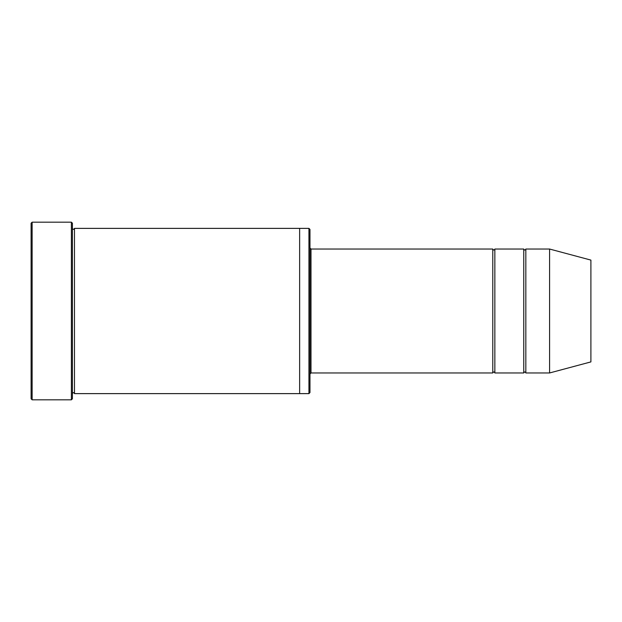 <?xml version="1.0" encoding="UTF-8"?>
<svg xmlns="http://www.w3.org/2000/svg" width="622" height="622" viewBox="0 0 622 622"><rect width="100%" height="100%" fill="white"/><g stroke="black" fill="none" stroke-linecap="round" stroke-linejoin="round"><path stroke-width="0.93" d="M309.966 247.999L311 249.033L492.779 249.033L492.779 372.967C493.471 371.637 494.156 371.637 494.848 372.967L523.763 372.967C524.455 371.637 525.139 371.637 525.831 372.967L525.831 249.033L549.584 249.033L549.584 372.967L525.831 372.967M494.848 372.967L494.848 249.033L523.763 249.033L523.763 372.967M308.932 228.375L309.966 229.409L309.966 392.591L308.932 393.625L299.641 393.625L299.641 228.375L308.932 228.375L308.932 393.625M72.416 393.625C73.101 392.295 73.793 392.295 74.477 393.625L74.477 228.375C73.793 229.705 73.101 229.705 72.416 228.375M32.134 399.822L31.1 398.795L31.1 223.205L32.134 222.178L71.382 222.178L71.382 399.822L32.134 399.822L32.134 222.178M74.477 393.625L299.641 393.625M549.584 372.967L590.9 361.903L590.9 260.097L549.584 249.033M71.382 222.178L72.416 223.205L72.416 398.795L71.382 399.822M311 249.033L311 372.967L492.779 372.967M74.477 228.375L299.641 228.375M525.831 249.033C525.139 250.363 524.455 250.363 523.763 249.033M494.848 249.033C494.156 250.363 493.471 250.363 492.779 249.033M311 372.967L309.966 374.001"/></g></svg>
